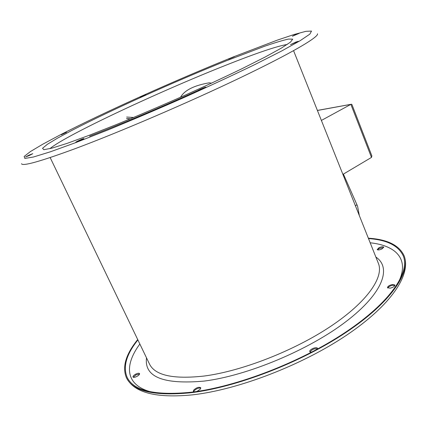<?xml version="1.0" encoding="UTF-8"?>
<svg xmlns="http://www.w3.org/2000/svg" width="427" height="427" viewBox="0 0 427 427"><rect width="100%" height="100%" fill="white"/><g stroke="black" fill="none" stroke-linecap="round" stroke-linejoin="round"><path stroke-width="0.64" d="M371.485 157.414L350.866 104.364L351.538 104.209L351.939 104.578L371.874 155.903L371.485 157.414L342.902 174.392M317.416 110.486L350.866 104.364L321.387 120.441M350.951 104.316L317.394 110.422M129.995 118.984L126.525 118.53L130.507 118.77M133.603 117.484L126.664 117.051M211.536 83.174L209.257 82.822C194.168 85.4 184.587 90.209 180.525 97.244M317.656 348.976L317.368 348.058C315.74 346.569 308.806 349.878 309.799 351.672L311.32 352.344M317.683 348.843C314.464 348.304 311.934 349.361 310.093 352.024M196.986 391.431L200.279 389.189L200.727 387.748C198.966 386.761 196.655 387.508 193.783 389.984L193.319 391.447L193.853 391.879M200.786 388.196C198.688 387.748 196.473 388.602 194.146 390.758L193.623 391.772M136.837 376.459C138.796 375.354 139.704 374.399 139.565 373.593C139.021 372.99 137.74 373.171 135.711 374.137C133.752 375.242 132.845 376.198 132.984 377.009C133.518 377.612 134.804 377.431 136.837 376.459M139.581 374.009L136.048 374.826L133.299 377.281M378.925 247.783L377.212 249.56C377.948 250.227 379.544 250.014 382 248.914L383.713 247.142C382.966 246.475 381.37 246.689 378.925 247.783M383.676 247.543L379.192 248.455L377.511 249.838M205.787 87.151C204.746 87.209 197.178 90.577 197.525 90.828L197.653 90.85C198.635 90.818 206.3 87.412 205.931 87.167L205.787 87.151M82.987 139.197L83.911 138.567C82.63 138.812 80.233 139.816 76.716 141.583L75.771 142.223C77.063 141.972 79.47 140.963 82.987 139.197M29.282 155.519L32.788 153.683L29.084 155.102L25.572 156.944L29.282 155.519M61.323 134.772L66.521 132.301L61.323 134.772M139.992 97.089L145.783 94.511L139.992 97.089M228.669 59.107L234.332 56.743L228.669 59.107M294.539 35.121L292.41 36.242L299.194 33.338L294.539 35.121M295.959 42.049L290.52 44.632L298.334 41.302L295.959 42.049M392.269 284.531C389.194 285.327 387.604 286.389 387.502 287.707L390.155 288.177C393.24 287.376 394.836 286.314 394.943 284.996L392.269 284.531M394.948 285.423L392.568 285.284C390.032 285.887 388.442 286.805 387.796 288.038M21.505 163.712C22.45 166.482 40.277 161.486 74.981 148.729C118.882 132.386 188.104 102.726 239.841 77.949C291.726 53.108 319.076 36.877 317.464 33.792M137.889 339.929C126.408 354.287 122.811 366.724 127.102 377.233C133.405 390.721 154.638 395.733 190.8 392.269C236.104 387.022 300.736 362.219 345.496 332.254C390.401 302.257 410.048 272.394 403.296 255.992C398.514 245.642 386.915 239.835 368.501 238.576M137.713 339.556C125.805 354.229 122.031 366.932 126.392 377.671C132.722 391.217 154.046 396.261 190.362 392.797C235.907 387.545 300.934 362.603 345.966 332.462C391.137 302.289 410.881 272.255 404.102 255.762C399.197 245.205 387.278 239.35 368.346 238.191M355.488 205.947L356.887 204.64L343.409 174.088M287.232 44.461C277.006 46.121 256.563 53.039 225.904 65.208C160.024 91.223 65.843 135.172 49.863 148.687M89.206 135.306L116.886 124.374C137.649 115.834 159.212 106.638 181.571 96.78C203.583 86.884 223.753 77.511 242.082 68.656L265.087 57.053L281.393 48.086L290.536 42.092L292.687 39.14L288.455 39.07C282.813 40.33 274.807 42.743 264.436 46.313L226.075 60.896C175.428 81.21 111.404 109.963 72.168 130.251L57.597 138.102L47.402 144.273L42.529 148.292L43.842 149.706L51.987 148.132L67.22 143.333L89.206 135.306M75.776 142.602L108.026 129.915C132.407 119.912 157.793 109.093 184.186 97.457C210.137 85.779 233.793 74.768 255.154 64.418L281.665 50.978L300.032 40.762L309.853 34.133L311.507 31.075L305.881 31.331L294.112 34.496L277.385 40.106L233.505 56.855C176.18 79.908 105.042 111.831 59.705 135.151L42.711 144.241L30.482 151.526L24.158 156.453L24.857 158.449L33.493 156.997L50.546 151.74L75.776 142.602M50.156 157.563L149.413 363.879C154.884 375.397 173.143 379.448 204.191 376.032C241.944 371.138 294.427 350.652 330.936 326.175C367.54 301.665 384.065 277.038 378.386 263.368L293.568 50.685M146.52 357.863C144.086 376.94 163.231 384.684 203.962 381.103C247.228 375.787 309.031 349.969 346.132 321.488C383.441 292.97 391.756 267.596 375.872 257.059M139.859 344.018C124.262 365.064 124.988 384.743 150.672 391.837M398.065 283.08C410.198 259.376 396.208 245.536 370.182 242.787M89.617 136.186C120.334 124.54 165.324 105.522 204.373 87.578M359.347 215.63L357.57 206.198L356.887 204.64M404.102 255.762C411.473 274.652 391.068 305.177 346.623 335.163C302.14 365.154 238.09 389.766 192.577 394.847C155.999 398.418 133.939 392.691 126.392 377.671"/></g></svg>
